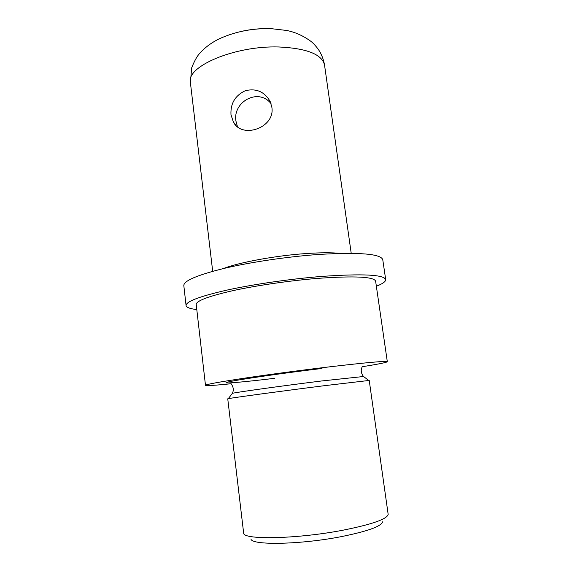 <?xml version="1.0" encoding="UTF-8"?>
<svg xmlns="http://www.w3.org/2000/svg" width="572" height="572" viewBox="0 0 572 572"><rect width="100%" height="100%" fill="white"/><g stroke="black" fill="none" stroke-linecap="round" stroke-linejoin="round"><path stroke-width="0.86" d="M242.006 31.238C251.044 29.294 260.003 28.428 268.883 28.629M196.789 309.574C190.011 308.78 186.443 307.429 186.072 305.519L183.819 285.585C183.726 280.816 197.168 275.082 224.153 268.382C250.7 262.098 287.916 256.599 319.133 254.418C359.702 252.088 380.916 253.861 382.775 259.745L385.692 279.594C385.821 281.531 382.711 283.755 376.362 286.25M186.072 305.519C186.064 301.487 199.628 296.368 226.769 290.147C253.46 284.284 290.833 278.871 322.129 276.39C362.777 273.588 383.969 274.653 385.692 279.594M231.131 383.748C214.815 385.392 206.263 385.921 205.484 385.321L196.21 304.49C196.246 300.843 208.444 296.246 232.804 290.676C256.728 285.428 290.075 280.587 318.125 278.342C354.804 275.775 373.966 276.726 375.625 281.181L387.316 361.704C386.708 362.484 378.307 364.164 362.112 366.738M205.484 385.321C205.834 384.448 218.483 382.117 243.422 378.328C267.889 374.66 301.794 370.141 330.115 366.781C367.095 362.484 386.164 360.789 387.316 361.704M324.31 385.7C282.139 391.019 231.388 397.897 228.285 398.67L227.749 398.813L243.658 533.19C243.307 540.118 298.198 538.974 343.679 530.058C372.165 524.317 387.001 519.104 388.173 514.421L369.226 380.437L324.31 385.7M250.951 538.938C251.094 545.509 300.865 544.673 341.949 536.507C367.767 531.231 381.309 526.34 382.589 521.843M271.85 107.207C275.425 127.828 241.913 139.311 233.355 121.929L230.988 114.729C230.373 103.553 235.128 95.553 245.252 90.726C256.263 88.081 264.586 91.706 270.213 101.58L271.85 107.207M237.466 126.712L236.022 121.386C232.239 102.316 258.094 87.273 271.014 103.603M190.39 82.49C186.043 66.509 234.806 45.524 278.85 46.975C306.842 48.305 322.072 54.333 324.538 65.065C323.573 59.345 321.485 54.083 318.275 49.278C315.265 45.338 312.727 42.635 310.667 41.177C302.967 35.614 294.887 32.032 286.436 30.43L271.006 28.636C252.838 28.2 235.9 31.453 220.206 38.388C211.719 42.349 204.662 47.598 199.027 54.126C196.589 57.057 194.144 61.626 191.684 67.825L190.39 82.49L212.691 271.307M223.323 268.583C239.06 262.355 276.24 255.52 306.571 253.525C320.763 252.574 331.989 252.531 340.24 253.396M232.218 393.565L232.404 393.322C235.557 392.349 282.675 385.8 321.807 380.952L363.57 376.505M274.567 378.321C241.756 382.289 218.44 384.277 228.278 381.953C237.466 379.708 283.519 373.03 321.993 368.468M228.285 398.67L232.404 393.322C234.556 388.667 232.146 385.256 231.124 383.712M362.105 366.702C362.569 366.967 359.202 370.456 363.327 376.319L368.675 380.437M351.215 253.317L324.538 65.065M233.355 121.929L236.093 125.497"/></g></svg>
